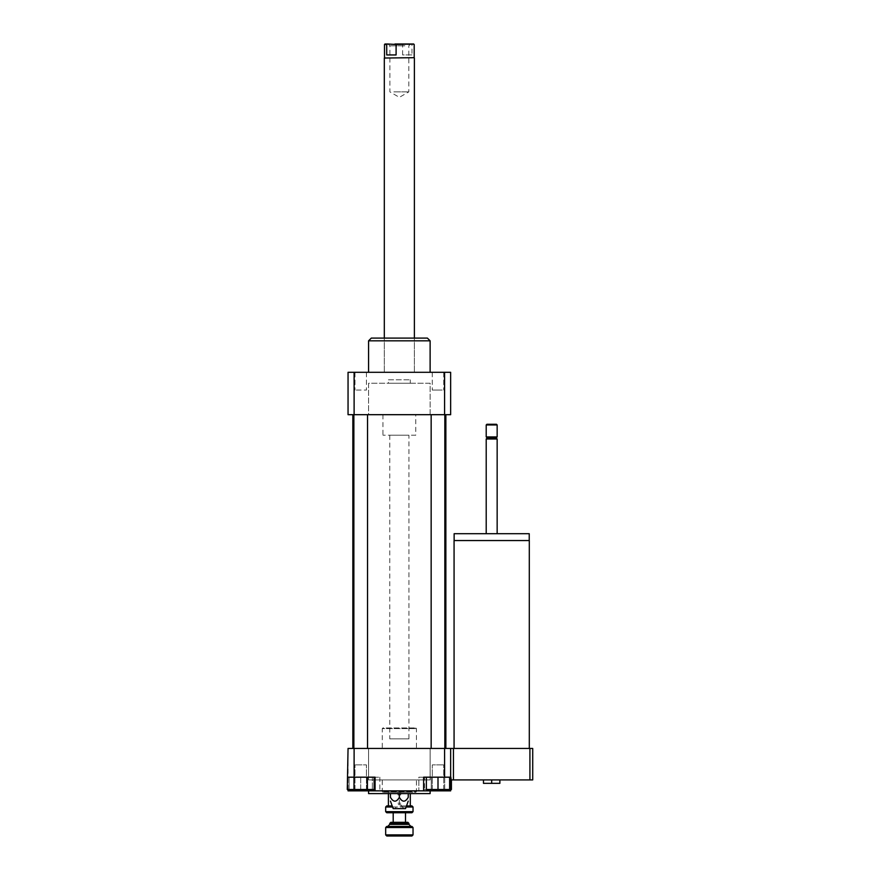 <?xml version="1.0" encoding="UTF-8"?>
<svg xmlns="http://www.w3.org/2000/svg" width="880" height="880" viewBox="0 0 880 880"><rect width="100%" height="100%" fill="white"/><g stroke="black" fill="none" stroke-linecap="round" stroke-linejoin="round"><path stroke-width="0.66" stroke-dasharray="4.4 3.3" d="M491.678 779.922L499.884 779.922L491.678 779.922L491.678 783.332L483.472 783.332L483.472 779.922L491.678 779.922L483.472 779.922M499.884 779.922L499.884 783.332L491.678 783.332M529.298 540.54L454.069 540.54M491.678 748.451L529.298 748.451L491.678 748.451M491.678 540.54L529.232 540.54L491.678 540.54M529.232 533.698L454.135 533.698M491.678 533.698L497.156 533.698L491.678 533.698M497.156 438.977L486.211 438.977M496.122 437.943L487.234 437.943M497.156 436.92L486.211 436.92M497.156 424.952L486.211 424.952M496.474 424.27L486.893 424.27M450.648 779.922L450.648 748.451L450.648 777.183L451.275 777.183L451.418 779.922L450.648 779.922L450.648 790.856L418.847 790.856L423.621 790.856L418.847 790.856L418.847 777.183L450.648 777.183L444.708 777.183L444.708 789.492L450.648 789.492M529.914 779.922L529.914 748.451L532.719 748.451L532.719 779.922L451.275 779.922M529.914 748.451L453.453 748.451L453.453 779.922M453.453 748.451L450.648 748.451L450.648 777.183L418.847 777.183L423.621 777.183L418.847 777.183L418.847 790.856L423.621 790.856L375.078 790.856L379.863 790.856L375.078 790.856L375.078 777.183L360.712 777.183L360.712 789.492L354.981 789.492L372.339 789.492L349.085 789.492L360.712 789.492L360.712 777.183L372.339 777.183L372.339 789.492L372.339 777.183L347.281 777.183M451.275 777.183L423.621 777.183L423.621 790.856M388.41 379.808L410.289 379.808L388.41 379.808L388.41 383.229L410.289 383.229L388.41 383.229M408.925 738.881L389.774 738.881L408.925 738.881L408.925 435.215L389.774 435.215L408.925 435.215M415.767 435.215L382.932 435.215L415.767 435.215L415.767 414.689L382.932 414.689L415.767 414.689M444.587 414.689L430.122 414.689L430.122 383.229L368.577 383.229L368.577 414.689L430.122 414.689L430.122 383.229L368.577 383.229L368.577 414.689L354.112 414.689L354.112 372.295L450.648 372.295L450.648 414.689L444.587 414.689L444.587 372.295M360.712 764.874L354.981 764.874L360.712 764.874M432.267 789.492L443.718 789.492L432.267 789.492L432.267 764.874L443.718 764.874L432.267 764.874L443.718 764.874L432.267 764.874L432.267 789.492L443.718 789.492L432.267 789.492M367.422 777.183L353.991 777.183L374.132 777.183L367.422 777.183L367.422 789.492L347.281 789.492M374.132 789.492L367.422 789.492M353.991 777.183L348.051 777.183L353.991 777.183L353.991 789.492M449.625 777.183L449.625 789.492L426.371 789.492L426.371 777.183L449.625 777.183L437.998 777.183L437.998 789.492M437.998 777.183L426.371 777.183M424.567 777.183L431.277 777.183L431.277 789.492L424.567 789.492L444.708 789.492L431.277 789.492L431.277 777.183L424.567 777.183L424.567 789.492M451.418 789.492L444.708 789.492L444.708 777.183L431.277 777.183L450.648 777.183M366.432 789.492L354.981 789.492L366.432 789.492L366.432 764.874L354.981 764.874L366.432 764.874L366.432 789.492M349.085 777.183L349.085 789.492L349.085 777.183M348.051 789.492L348.051 777.183L379.863 777.183L348.051 777.183L348.051 790.856L375.078 790.856M450.648 748.451L348.051 748.451L348.051 777.183M354.112 748.451L354.112 777.183M444.587 748.451L444.587 777.183M399.355 793.595L399.355 797.346C396.385 802.439 393.426 802.439 390.456 797.346L390.456 793.595L408.243 793.595L390.456 793.595M399.355 797.346C402.314 802.439 405.273 802.439 408.243 797.346L408.243 793.595M397.98 803.176L400.719 803.176L397.98 803.176L397.98 804.54L400.719 804.54L397.98 804.54L395.109 808.643L403.59 808.643L395.109 808.643M405.504 808.643L393.195 808.643M430.122 793.595L368.577 793.595M368.577 790.856L430.122 790.856L368.577 790.856M360.712 372.295L354.981 372.295L360.712 372.295M360.712 390.071L354.981 390.071L360.712 390.071M366.432 372.295L354.981 372.295L366.432 372.295L366.432 390.071L354.981 390.071L366.432 390.071L366.432 372.295M437.998 372.295L432.267 372.295L437.998 372.295M437.998 390.071L432.267 390.071L437.998 390.071M432.267 372.295L443.718 372.295L432.267 372.295L432.267 390.071L443.718 390.071L432.267 390.071L432.267 372.295M367.543 748.451L353.87 748.451L367.543 748.451L353.87 748.451L367.543 748.451L367.543 414.689L353.87 414.689L367.543 414.689M444.829 748.451L431.156 748.451L444.829 748.451L431.156 748.451L444.829 748.451L444.829 414.689L431.156 414.689L444.829 414.689M445.863 748.451L352.847 748.451L445.863 748.451M430.122 340.824L368.577 340.824M399.355 372.295L368.577 372.295L399.355 372.295M427.394 338.096L371.305 338.096M399.355 338.096L384.307 338.096L399.355 338.096M354.112 372.295L348.051 372.295L348.051 414.689L354.112 414.689M445.863 414.689L352.847 414.689L445.863 414.689M400.719 794.959L397.98 794.959L400.719 794.959L397.98 794.959L400.719 794.959L400.719 792.231L397.98 792.231L400.719 792.231L397.98 792.231L400.719 792.231L400.719 794.959M382.25 748.451L416.449 748.451L382.25 748.451L382.25 728.618L416.449 728.618L382.25 728.618L382.932 727.936L415.767 727.936L382.932 727.936M368.577 748.451L430.122 748.451L368.577 748.451L368.577 779.922L368.577 748.451M368.577 779.922L430.122 779.922L368.577 779.922M430.122 748.451L430.122 779.922L430.122 748.451M416.449 779.922L382.25 779.922L416.449 779.922L416.449 791.549L382.25 791.549L416.449 791.549L415.767 792.231L382.932 792.231L415.767 792.231M411.939 812.746L386.771 812.746M385.671 811.657L413.028 811.657M413.028 807.004L385.671 807.004M392.601 807.004L406.098 807.004M402.424 812.746L393.195 812.746L402.424 812.746M386.771 805.904L392.194 805.904M406.505 805.904L399.355 805.959L410.289 805.959L410.289 793.595M410.289 805.904L411.939 805.904M388.41 793.595L388.41 792.231L399.355 792.231L388.41 792.231L388.41 805.904M408.925 823.416L389.774 823.416M390.874 822.316L407.836 822.316M402.424 822.316L393.195 822.316L402.424 822.316M413.028 827.519L385.671 827.519M386.771 826.43L411.939 826.43M385.671 834.911L413.028 834.911M405.163 826.43L387.728 826.43L405.163 826.43M411.939 836L386.771 836M399.355 792.231L399.355 805.959L399.355 792.231L410.289 792.231L399.355 792.231M411.983 44.484L402.6 44.484L402.6 54.945L411.983 54.945L411.983 44.484L414.194 44.484M411.983 54.945L402.6 54.945M384.989 44L403.722 44M410.861 44L413.71 44M405.9 44L388.069 44L405.9 44M402.6 44.484L384.505 44.484M384.505 57.684L414.194 57.684M384.307 58.036L414.392 58.036M393.855 91.872L408.815 91.872L393.855 91.872M404.844 45.826L389.884 45.826L404.844 45.826M408.089 372.295L384.307 372.295L408.089 372.295M408.925 824.373L389.774 824.373M410.289 383.229L410.289 379.808M389.774 435.215L389.774 738.881M382.932 414.689L382.932 435.215M354.981 789.492L354.981 764.874L354.981 789.492M443.718 789.492L443.718 764.874L443.718 789.492M379.863 777.183L379.863 790.856L379.863 777.183M403.59 808.643L400.719 804.54L400.719 803.176M354.981 372.295L354.981 390.071L354.981 372.295M443.718 372.295L443.718 390.071L443.718 372.295M414.392 372.295L414.392 338.096L414.392 372.295M384.307 372.295L384.307 338.096L384.307 372.295M431.156 414.689L431.156 748.451M353.87 414.689L353.87 748.451M397.98 792.231L397.98 794.959L397.98 792.231M415.767 727.936L416.449 728.618L416.449 748.451M382.932 792.231L382.25 791.549L382.25 779.922M410.63 44L408.815 45.826L408.815 91.872L399.355 97.339L389.884 91.872L389.884 45.826L388.069 44"/><path stroke-width="1.32" d="M483.472 779.922L483.472 783.332L499.884 783.332L499.884 779.922M491.678 779.922L491.678 783.332M454.069 748.451L454.069 540.54L529.298 540.54L529.298 748.451M454.135 540.54L454.135 533.698L529.232 533.698L529.232 540.54M486.211 533.698L486.211 438.977L497.156 438.977L497.156 533.698M486.211 438.977L487.234 437.943L496.122 437.943L497.156 438.977M491.678 436.92L497.156 436.92L497.156 424.952L486.211 424.952L486.211 436.92L491.678 436.92M486.211 424.952L486.893 424.27L496.474 424.27L497.156 424.952M529.914 779.922L532.719 779.922L532.719 748.451L529.914 748.451L529.914 779.922L450.648 779.922L450.648 790.856L423.621 790.856L423.621 777.183L437.998 777.183L437.998 789.492L449.625 789.492L449.625 777.183M353.991 777.183L353.991 789.492L347.281 789.492L348.051 748.451L450.648 748.451L450.648 779.922M450.648 748.451L453.453 748.451L453.453 779.922M453.453 748.451L529.914 748.451M367.422 777.183L367.422 789.492L374.132 789.492L374.132 777.183M353.991 789.492L367.422 789.492M426.371 777.183L426.371 789.492L437.998 789.492M437.998 777.183L450.648 777.183M450.648 789.492L451.418 789.492L451.418 779.922M348.051 777.183L375.078 777.183L375.078 790.856L348.051 790.856L348.051 789.492M354.112 748.451L354.112 777.183M375.078 790.856L423.621 790.856M444.587 748.451L444.587 777.183M408.243 793.595L408.243 797.346C408.243 802.439 408.243 802.439 408.243 797.346C408.243 802.439 408.243 802.439 408.243 797.346C405.273 802.439 402.314 802.439 399.355 797.346C396.385 802.439 393.426 802.439 390.456 797.346C390.456 802.439 390.456 802.439 390.456 797.346C390.456 802.439 390.456 802.439 390.456 797.346L390.456 793.595M399.355 797.346L399.355 793.595M390.456 801.13L393.195 808.643L405.504 808.643L408.243 801.13M368.577 790.856L368.577 793.595L430.122 793.595L430.122 790.856M368.577 372.295L368.577 340.824L430.122 340.824L430.122 372.295M368.577 340.824L371.305 338.096L427.394 338.096L430.122 340.824M444.587 414.689L444.587 372.295L450.648 372.295L450.648 414.689L348.051 414.689L348.051 372.295L354.112 372.295L354.112 414.689M444.587 372.295L354.112 372.295M445.863 414.689L445.863 748.451M367.543 414.689L367.543 748.451M444.829 414.689L444.829 748.451M385.671 811.657L386.771 812.746L411.939 812.746L413.028 811.657L385.671 811.657L385.671 807.004L392.601 807.004M406.098 807.004L413.028 807.004L413.028 811.657M413.028 807.004L411.939 805.904L410.289 805.904M406.505 805.904L410.289 805.959L410.289 793.595M392.194 805.904L388.41 805.959L388.41 793.595M388.41 805.904L386.771 805.904L385.671 807.004M404.14 823.416L408.925 823.416L407.836 822.316L390.874 822.316L389.774 823.416L404.14 823.416M406.186 827.519L413.028 827.519L411.939 826.43L386.771 826.43L385.671 827.519L406.186 827.519M385.671 834.911L386.771 836L411.939 836L413.028 834.911L385.671 834.911L385.671 827.519M396.099 54.945L386.716 54.945L386.716 44.484L387.849 44L396.099 44.484L396.099 54.945L386.716 54.945M387.849 44L384.989 44L384.505 44.484L386.716 44.484M396.099 44.484L413.71 44L394.977 44M414.194 44.484L414.194 57.684L384.307 58.036L384.307 338.096M414.194 57.684L384.307 58.036M389.774 823.416L389.774 824.373L408.925 824.373L408.925 823.416M496.122 437.943L497.156 436.92M487.234 437.943L486.211 436.92M352.847 414.689L352.847 748.451M353.87 414.689L353.87 748.451M431.156 414.689L431.156 748.451M413.028 834.911L413.028 827.519M408.925 824.373L410.982 826.43M389.774 824.373L387.728 826.43M405.504 822.316L405.504 812.746M393.195 822.316L393.195 812.746M384.505 44.484L384.505 57.684M414.392 58.036L414.392 338.096"/></g></svg>
